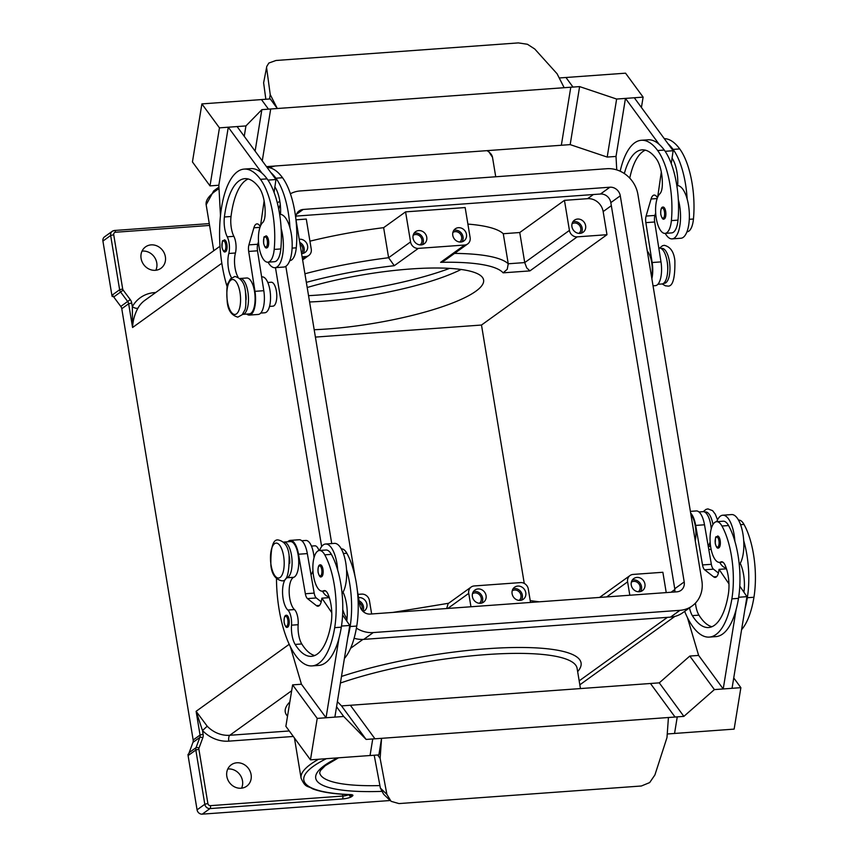 <?xml version="1.0" encoding="UTF-8"?>
<svg xmlns="http://www.w3.org/2000/svg" width="857" height="857" viewBox="0 0 857 857"><rect width="100%" height="100%" fill="white"/><g stroke="black" fill="none" stroke-linecap="round" stroke-linejoin="round"><path stroke-width="1.29" d="M308.552 295.665A125.893 26.856 170.6 0 0 317.733 295.087A125.893 26.856 170.6 0 0 449.657 268.38M224.33 239.874A5.999 2.314 85.9 0 1 226.912 244.309A5.999 2.314 85.9 0 1 225.198 251.84C224.084 252.526 223.024 251.015 222.006 247.309C222.338 237.432 222.392 242.177 224.33 239.874M260.753 313.062L264.792 312.773A17.986 6.952 -94.1 0 0 267.084 311.52A17.986 6.952 -94.1 0 0 270.094 291.219A17.986 6.952 -94.1 0 0 262.188 276.886L261.631 276.929M242.477 314.38A17.986 6.952 -94.1 0 0 242.724 314.369A17.986 6.952 -94.1 0 0 245.027 313.116A17.986 6.952 -94.1 0 0 248.027 292.815A17.986 6.952 -94.1 0 0 240.121 278.482A17.986 6.952 -94.1 0 0 239.885 278.514M242.724 314.369L249.344 313.887A17.986 6.952 -94.1 0 0 251.647 312.634A17.986 6.952 -94.1 0 0 254.647 292.333A17.986 6.952 -94.1 0 0 246.741 278L240.121 278.482M231.551 277.829A16.786 6.492 85.9 0 1 228.808 253.479A11.998 4.639 -94.1 0 0 227.244 236.811A16.786 6.492 85.9 0 1 224.405 216.982A67.167 25.956 85.9 0 1 244.823 178.663A67.167 25.956 85.9 0 1 259.125 187.629A23.985 9.277 85.9 0 1 265.124 214.25A11.998 4.639 85.9 0 1 262.649 222.616A20.386 7.884 -94.1 0 0 258.6 234.282A20.386 7.884 -94.1 0 0 267.877 262.188A20.386 7.884 -94.1 0 0 274.197 249.419A56.744 21.928 -94.1 0 0 260.474 179.338A76.766 29.674 -94.1 0 0 244.138 169.097A76.766 29.674 -94.1 0 0 221.192 209.858A76.766 29.674 -94.1 0 0 227.201 286.988M246.098 299.682A11.998 4.639 -94.1 0 0 245.723 293.33A11.998 4.639 -94.1 0 0 245.584 292.537M269.526 306.41L272.965 306.163A11.998 4.639 -94.1 0 0 276.393 291.112A11.998 4.639 -94.1 0 0 271.23 282.242L267.791 282.489M665.225 233.372A26.385 10.198 -94.1 0 0 672.124 238.889A26.385 10.198 -94.1 0 0 674.416 238A26.385 10.198 -94.1 0 0 678.316 199.638A56.744 21.928 -94.1 0 0 664.271 150.05A76.766 29.674 -94.1 0 0 659.162 144.34L625.46 98.405L616.022 156.435L616.74 169.89M665.161 151.303L673.141 150.725L672.059 158.138A23.985 9.277 85.9 0 1 677.748 184.319A11.998 4.639 85.9 0 1 677.673 185.605A26.385 10.198 85.9 0 1 687.143 198.995A26.385 10.198 85.9 0 1 683.243 237.357A26.385 10.198 85.9 0 1 680.94 238.246L672.124 238.889M663.982 219.028A5.999 2.314 -94.1 0 0 665.696 211.508A5.999 2.314 -94.1 0 0 663.114 207.073C661.315 206.901 660.543 209.376 660.79 214.507C661.925 218.321 662.986 219.831 663.982 219.028M286.474 615.262A5.999 2.314 85.9 0 1 289.055 619.697A5.999 2.314 85.9 0 1 287.341 627.228C286.356 628.02 285.295 626.521 284.16 622.707C283.903 617.576 284.685 615.09 286.474 615.262M301.782 540.756L305.831 540.456A17.986 6.952 85.9 0 1 314.037 557.618M312.955 570.719A17.986 6.952 85.9 0 1 310.995 574.779M341.3 548.898L341.45 548.887A20.386 7.884 85.9 0 1 346.828 553.236A56.744 21.928 85.9 0 1 356.758 626.06A76.766 29.674 85.9 0 1 344.407 658.487M283.517 542.095A17.986 6.952 85.9 0 1 283.763 542.063A17.986 6.952 85.9 0 1 291.905 558.453A17.986 6.952 85.9 0 1 287.17 577.768A16.786 6.492 -94.1 0 0 282.553 592.583A16.786 6.492 -94.1 0 0 287.834 610.045A11.998 4.639 85.9 0 1 291.53 625.182A16.786 6.492 -94.1 0 0 295.162 644.432A67.167 25.956 -94.1 0 0 311.445 656.333A67.167 25.956 -94.1 0 0 331.177 622.868A23.985 9.277 -94.1 0 0 328.027 594.201A11.998 4.639 -94.1 0 0 324.342 590.58A11.998 4.639 -94.1 0 0 323.603 590.794A20.386 7.884 85.9 0 1 322.339 591.159A20.386 7.884 85.9 0 1 316.961 586.82A20.386 7.884 85.9 0 1 312.966 564.442A20.386 7.884 85.9 0 1 319.393 550.494A20.386 7.884 85.9 0 1 324.76 554.833A56.744 21.928 85.9 0 1 334.691 627.656A76.766 29.674 85.9 0 1 312.141 665.9A76.766 29.674 85.9 0 1 276.479 578.679M283.763 542.063L290.384 541.581A17.986 6.952 85.9 0 1 298.525 557.971A17.986 6.952 85.9 0 1 293.79 577.286A16.786 6.492 -94.1 0 0 289.173 592.101A16.786 6.492 -94.1 0 0 294.454 609.563A11.998 4.639 85.9 0 1 298.15 624.699A16.786 6.492 -94.1 0 0 301.782 643.95A67.167 25.956 -94.1 0 0 314.712 655.541M319.393 550.494L326.014 550.012A20.386 7.884 85.9 0 1 331.38 554.361A56.744 21.928 85.9 0 1 337.69 570.087A26.385 10.198 -94.1 0 0 325.574 544.024A26.385 10.198 -94.1 0 0 323.271 544.902A26.385 10.198 -94.1 0 0 319.554 550.483M289.73 563.263A11.998 4.639 -94.1 0 0 289.355 556.911A11.998 4.639 -94.1 0 0 289.216 556.107M311.434 546.07L314.862 545.823A11.998 4.639 85.9 0 1 318.986 550.548M716.731 521.667A26.385 10.198 85.9 0 1 720.458 516.096A26.385 10.198 85.9 0 1 722.762 515.218A26.385 10.198 85.9 0 1 734.878 541.281A56.744 21.928 85.9 0 1 738.498 598.368A76.766 29.674 85.9 0 1 736.152 609.445L723.222 688.953L732.049 688.31L746.961 596.654L738.67 597.254M739.28 564.763A26.385 10.198 -94.1 0 0 740.212 563.36A26.385 10.198 85.9 0 0 743.705 540.638A26.385 10.198 -94.1 0 0 731.589 514.575L722.762 515.218M720.159 540.467A5.999 2.314 85.9 0 1 718.445 547.998C717.33 548.684 716.259 547.184 715.252 543.467C715.584 533.59 715.638 538.335 717.577 536.032A5.999 2.314 85.9 0 1 720.159 540.467M459.77 242.017A5.903 5.292 54.3 0 0 461.173 235.45A5.903 5.292 54.3 0 0 455.249 231.647A5.903 5.292 54.3 0 0 452.882 232.451M460.809 242.028A7.434 6.674 -125.7 0 1 453.299 237.132A7.434 6.674 -125.7 0 1 455.281 228.83A7.434 6.674 -125.7 0 1 458.441 227.694A7.434 6.674 -125.7 0 1 465.951 232.59A7.434 6.674 -125.7 0 1 463.969 240.892A7.434 6.674 -125.7 0 1 460.809 242.028M462.03 241.824A7.434 6.674 54.3 0 0 461.977 234.004A7.434 6.674 54.3 0 0 455.003 230.169A7.434 6.674 54.3 0 0 453.782 230.372M638.261 591.759A5.903 5.292 54.3 0 0 639.654 585.181A5.903 5.292 54.3 0 0 633.73 581.378A5.903 5.292 54.3 0 0 631.363 582.182M639.29 591.759A7.434 6.674 -125.7 0 1 631.78 586.863A7.434 6.674 -125.7 0 1 633.762 578.561A7.434 6.674 -125.7 0 1 636.922 577.425A7.434 6.674 -125.7 0 1 644.432 582.321A7.434 6.674 -125.7 0 1 642.45 590.623A7.434 6.674 -125.7 0 1 639.29 591.759M640.511 591.555A7.434 6.674 54.3 0 0 640.458 583.735A7.434 6.674 54.3 0 0 633.484 579.9A7.434 6.674 54.3 0 0 632.273 580.103M578.925 233.383A5.903 5.292 54.3 0 0 580.328 226.805A5.903 5.292 54.3 0 0 574.404 223.002A5.903 5.292 54.3 0 0 572.037 223.806M579.964 233.383A7.434 6.674 -125.7 0 1 572.455 228.487A7.434 6.674 -125.7 0 1 574.436 220.185A7.434 6.674 -125.7 0 1 577.597 219.049A7.434 6.674 -125.7 0 1 585.106 223.945A7.434 6.674 -125.7 0 1 583.124 232.258A7.434 6.674 -125.7 0 1 579.964 233.383M581.185 233.179A7.434 6.674 54.3 0 0 581.132 225.359A7.434 6.674 54.3 0 0 574.158 221.524A7.434 6.674 54.3 0 0 572.937 221.738M519.106 600.393A5.903 5.292 54.3 0 0 520.499 593.826A5.903 5.292 54.3 0 0 514.575 590.023A5.903 5.292 54.3 0 0 512.207 590.827M520.145 600.403A7.434 6.674 -125.7 0 1 512.625 595.508A7.434 6.674 -125.7 0 1 514.607 587.195A7.434 6.674 -125.7 0 1 517.767 586.07A7.434 6.674 -125.7 0 1 525.277 590.966A7.434 6.674 -125.7 0 1 523.295 599.268A7.434 6.674 -125.7 0 1 520.145 600.403M521.356 600.2A7.434 6.674 54.3 0 0 521.302 592.369A7.434 6.674 54.3 0 0 514.329 588.545A7.434 6.674 54.3 0 0 513.118 588.748M413.16 235.332A5.903 5.292 -125.7 0 1 415.527 234.529A5.903 5.292 -125.7 0 1 421.451 238.332A5.903 5.292 -125.7 0 1 420.059 244.898M421.098 244.909A7.434 6.674 -125.7 0 1 413.577 240.014A7.434 6.674 -125.7 0 1 415.559 231.701A7.434 6.674 -125.7 0 1 418.719 230.576A7.434 6.674 -125.7 0 1 426.24 235.471A7.434 6.674 -125.7 0 1 424.247 243.774A7.434 6.674 -125.7 0 1 421.098 244.909M414.07 233.254A7.434 6.674 -125.7 0 1 415.281 233.05A7.434 6.674 -125.7 0 1 422.255 236.886A7.434 6.674 -125.7 0 1 422.308 244.706M358.537 597.629A7.434 6.674 -125.7 0 1 358.89 597.586A7.434 6.674 -125.7 0 1 366.41 602.492A7.434 6.674 -125.7 0 1 364.429 610.795A7.434 6.674 -125.7 0 1 363.143 611.491M299.211 239.253A7.434 6.674 -125.7 0 1 299.564 239.221A7.434 6.674 -125.7 0 1 307.085 244.116A7.434 6.674 -125.7 0 1 305.092 252.419A7.434 6.674 -125.7 0 1 301.943 253.554A7.434 6.674 -125.7 0 1 301.578 253.565M472.496 593.697A5.903 5.292 -125.7 0 1 474.853 592.905A5.903 5.292 -125.7 0 1 480.777 596.697A5.903 5.292 -125.7 0 1 479.384 603.274M480.423 603.285A7.434 6.674 -125.7 0 1 472.903 598.379A7.434 6.674 -125.7 0 1 474.896 590.077A7.434 6.674 -125.7 0 1 478.045 588.952A7.434 6.674 -125.7 0 1 485.565 593.847A7.434 6.674 -125.7 0 1 483.584 602.15A7.434 6.674 -125.7 0 1 480.423 603.285M473.396 591.63A7.434 6.674 -125.7 0 1 474.607 591.426A7.434 6.674 -125.7 0 1 481.58 595.251A7.434 6.674 -125.7 0 1 481.634 603.071M710.71 524.655A11.998 4.639 85.9 0 1 711.031 526.327A11.998 4.639 85.9 0 1 711.31 528.49M689.499 607.87A16.786 6.492 -94.1 0 0 692.349 615.626A67.167 25.956 -94.1 0 0 708.621 627.528A67.167 25.956 -94.1 0 0 728.364 594.062A23.985 9.277 -94.1 0 0 725.204 565.395A11.998 4.639 -94.1 0 0 721.53 561.774A11.998 4.639 -94.1 0 0 720.78 561.988A20.386 7.884 85.9 0 1 719.526 562.353A20.386 7.884 85.9 0 1 714.149 558.014A20.386 7.884 85.9 0 1 710.153 535.636A20.386 7.884 85.9 0 1 716.57 521.688A20.386 7.884 85.9 0 1 721.948 526.027A56.744 21.928 85.9 0 1 731.878 598.85A76.766 29.674 85.9 0 1 709.317 637.094A76.766 29.674 85.9 0 1 684.657 611.362M320.389 564.838A5.999 2.314 85.9 0 1 322.971 569.273A5.999 2.314 85.9 0 1 321.257 576.804C320.272 577.597 319.2 576.097 318.076 572.283C317.818 567.152 318.6 564.677 320.389 564.838M322.511 591.148A26.385 10.198 -94.1 0 0 328.992 596.665M290.234 646.328L301.439 684.229L292.623 684.872L285.874 726.318L310.47 759.848L370.053 755.52L372.741 738.959L370.053 755.542L378.88 754.899L381.569 738.327L668.428 717.513L666.982 737.577L654.919 774.942L649.67 782.58L641.368 785.998L398.976 803.577L391.081 801.338L386.893 794.375L380.379 788.076L383.604 794.203L390.117 800.502M667.721 269.987A11.998 4.639 -94.1 0 0 667.399 262.745A11.998 4.639 -94.1 0 0 667.067 261.074M686.971 231.797L687.121 231.786A20.386 7.884 -94.1 0 0 693.452 219.017A56.744 21.928 -94.1 0 0 679.719 148.925A76.766 29.674 -94.1 0 0 664.282 138.652M657.93 284.256L661.979 283.967A17.986 6.952 -94.1 0 0 664.271 282.714A17.986 6.952 -94.1 0 0 667.282 262.403A17.986 6.952 -94.1 0 0 659.376 248.08L658.808 248.112M624.346 173.543A67.167 25.956 85.9 0 1 642.011 149.857A67.167 25.956 85.9 0 1 656.312 158.813A23.985 9.277 85.9 0 1 662.311 185.433A11.998 4.639 85.9 0 1 659.826 193.811A20.386 7.884 -94.1 0 0 655.787 205.476A20.386 7.884 -94.1 0 0 665.064 233.383L671.684 232.9A20.386 7.884 -94.1 0 0 678.005 220.131A56.744 21.928 -94.1 0 0 678.316 199.638M665.064 233.383A20.386 7.884 -94.1 0 0 671.385 220.613A56.744 21.928 -94.1 0 0 657.662 150.532A76.766 29.674 -94.1 0 0 641.315 140.28A76.766 29.674 -94.1 0 0 620.179 171.207M651.62 277.207A17.986 6.952 -94.1 0 0 647.281 250.994M268.509 240.314A5.999 2.314 -94.1 0 0 265.927 235.879C263.988 238.182 263.935 233.436 263.613 243.313C264.62 247.02 265.681 248.53 266.795 247.844A5.999 2.314 -94.1 0 0 268.509 240.314M267.877 262.188L274.497 261.706A20.386 7.884 -94.1 0 0 280.817 248.948A56.744 21.928 -94.1 0 0 281.139 228.444A26.385 10.198 85.9 0 1 277.24 266.806A26.385 10.198 85.9 0 1 274.936 267.695L283.763 267.052A26.385 10.198 -94.1 0 0 286.067 266.163A26.385 10.198 -94.1 0 0 289.955 227.801A56.744 21.928 -94.1 0 0 275.922 178.213A76.766 29.674 -94.1 0 0 270.801 172.503L237.1 126.568L228.273 127.211L218.835 185.241L210.008 185.883L192.439 161.93L201.888 103.901L219.456 127.854L245.927 125.925L261.867 109.642L270.694 109L268.477 109.15L261.46 99.573L270.276 98.93L277.304 108.507L270.234 94.591L269.516 98.984M270.801 172.503L275.954 179.531L274.883 186.944A23.985 9.277 85.9 0 1 280.571 213.125A11.998 4.639 85.9 0 1 280.496 214.411A26.385 10.198 85.9 0 1 289.955 227.801M280.496 214.411A26.385 10.198 -94.1 0 0 279.95 214.421L279.639 214.443M266.784 66.396L263.624 82.818L266.784 66.396L268.862 63.032L275.965 60.483L518.356 42.904L527.441 44.275L534.747 48.999L557.093 73.777L564.163 87.703L572.99 87.06L570.783 87.232L561.346 145.262L570.783 87.232L579.611 86.6L616.633 99.048L643.114 97.12L641.422 107.5M241.567 788.172A13.198 11.837 54.3 0 0 240.131 774.996A13.198 11.837 54.3 0 0 228.273 768.975A13.198 11.837 54.3 0 0 227.78 769.018M236.864 762.784A13.198 11.837 -125.7 0 1 250.19 771.482A13.198 11.837 -125.7 0 1 246.677 786.212A13.198 11.837 -125.7 0 1 241.074 788.226A13.198 11.837 -125.7 0 1 227.737 779.527A13.198 11.837 -125.7 0 1 231.261 764.798A13.198 11.837 -125.7 0 1 236.864 762.784M569.423 230.404L524.73 262.585L508.244 263.774L503.273 233.725L519.749 232.526L524.73 262.585L526.723 267.887L529.915 270.898L577.189 236.864A7.199 6.46 -125.7 0 1 569.423 230.404L564.452 200.345L587.613 198.674A14.398 12.919 -125.7 0 1 603.157 211.583L606.981 234.7L481.495 325.039L524.259 583.413M454.553 253.404A145.122 30.97 170.6 0 1 508.244 263.774L507.237 269.302L503.123 272.837L529.915 270.898M309.934 241.171A145.122 30.97 -9.4 0 1 367.685 229.869A145.122 30.97 -9.4 0 1 383.636 227.662L388.607 257.721L394.284 265.691L418.323 248.391L464.655 245.027L440.616 262.328L444.697 260.496L467.718 243.924A7.199 6.46 -125.7 0 1 464.655 245.027M307.202 287.513A116.295 24.81 -9.4 0 1 410.524 268.991A116.295 24.81 -9.4 0 1 483.594 279.993A116.295 24.81 -9.4 0 1 327.192 328.992A116.295 24.81 -9.4 0 1 314.187 329.72M309.591 301.975A116.295 24.81 170.6 0 0 322.596 301.246A116.295 24.81 170.6 0 0 461.098 269.473M155.824 270.266A13.198 11.837 54.3 0 0 154.399 257.089A13.198 11.837 54.3 0 0 142.53 251.069A13.198 11.837 54.3 0 0 142.037 251.112M155.331 270.309A13.198 11.837 -125.7 0 1 142.005 261.621A13.198 11.837 -125.7 0 1 145.519 246.891A13.198 11.837 -125.7 0 1 151.121 244.877A13.198 11.837 -125.7 0 1 164.458 253.576A13.198 11.837 -125.7 0 1 160.934 268.305A13.198 11.837 -125.7 0 1 155.331 270.309M289.28 730.967L229.772 735.285A28.784 25.828 -125.7 0 1 207.212 726.211L202.498 730.56L196.114 711.31L200.045 735.049L193.168 740.009A4.799 4.306 -125.7 0 1 192.964 742.355L199.842 737.406L196.039 747.668A4.799 4.306 54.3 0 0 195.825 750.025L204.812 804.273A4.799 4.306 54.3 0 0 209.986 808.579L342.382 798.981A7.199 1.532 170.6 0 0 351.584 796.646L352.441 796.024A7.199 1.532 170.6 0 0 350.567 794.6A142.733 30.456 -9.4 0 1 326.346 758.691M198.995 748.065A2.4 0.911 -159.7 0 0 197.26 747.529A2.4 0.911 -159.7 0 0 196.039 747.668L189.161 752.617A4.799 4.306 54.3 0 0 188.904 753.721L188.047 754.342A4.799 4.306 54.3 0 0 188.09 755.595L197.067 809.844A4.799 4.306 54.3 0 0 202.252 814.15L209.986 808.579A2.4 0.932 85.9 0 0 210.479 807.465A2.4 0.932 85.9 0 0 210.468 805.655A2.4 2.153 -125.7 0 1 207.876 803.502L198.888 749.243A2.4 2.153 -125.7 0 1 198.995 748.065L202.798 737.802A7.199 6.46 54.3 0 0 203.109 734.278L202.498 730.56A33.584 30.134 54.3 0 0 228.819 741.144L293.319 736.463M115.534 232.247A2.4 0.932 85.9 0 0 115.02 230.801A2.4 0.932 85.9 0 0 114.506 230.479A2.4 0.932 85.9 0 0 114.292 230.554A4.799 4.306 54.3 0 0 112.256 231.294L104.522 236.853A4.799 4.306 54.3 0 0 102.915 241.074L110.649 235.504L113.713 234.722A2.4 2.153 -125.7 0 1 115.534 232.247L209.579 225.434M209.279 223.602L114.506 230.479L112.256 231.294A4.799 4.306 54.3 0 0 110.649 235.504L119.626 289.752L111.892 295.322A4.799 4.306 54.3 0 0 112.246 296.511A4.799 4.306 54.3 0 0 112.256 296.554L113.124 295.933A4.799 4.306 54.3 0 0 113.724 296.972L120.794 306.442A4.799 4.306 -125.7 0 1 121.769 308.713L128.646 303.764L131.71 302.982A7.199 6.46 54.3 0 0 130.253 299.586L123.183 290.105A2.4 2.153 -125.7 0 1 122.69 288.97L113.713 234.722M113.724 296.972L120.601 292.023L127.672 301.493A4.799 4.306 -125.7 0 1 128.646 303.764L132.578 327.503L132.332 306.699A4.799 1.95 -150.9 0 0 137.988 308.081A28.784 25.828 -125.7 0 1 144.822 300.368L219.992 246.248M221.834 263.249L132.578 327.503C132.91 320.454 134.72 313.973 137.988 308.081M207.212 726.211L196.114 711.31L289.248 644.271M193.168 740.009L121.769 308.713M111.892 295.322L102.915 241.074M390.139 800.524L202.252 814.15M189.161 752.617L192.964 742.355M113.392 296.468L112.256 296.554M315.408 337.09L481.495 325.039M606.981 234.7L577.189 236.864M302.114 256.811L305.788 256.543A7.199 6.46 54.3 0 0 308.841 255.45A7.199 6.46 54.3 0 0 311.252 249.13L306.281 219.071L295.997 219.82M467.89 224.095A145.122 30.97 -9.4 0 1 503.273 233.725M383.636 227.662L405.575 211.872L465.158 207.555L470.129 237.603A7.199 6.46 -125.7 0 1 467.718 243.924M519.749 232.526L564.452 200.345M405.575 211.872L410.557 241.931A7.199 6.46 54.3 0 0 418.323 248.391M629.82 595.24L627.603 581.849A7.199 6.46 54.3 0 1 630.024 575.529A7.199 6.46 54.3 0 1 633.077 574.426L662.868 572.272L666.232 592.594M358.001 594.383L361.665 594.115A7.199 6.46 -125.7 0 1 369.431 600.564L371.649 613.966M530.526 602.439L528.308 589.048A7.199 6.46 54.3 0 0 520.542 582.589L474.2 585.952A7.199 6.46 -125.7 0 0 471.146 587.045L448.136 603.617L446.701 608.524M470.954 606.756L468.736 593.365A7.199 6.46 -125.7 0 1 471.146 587.045M266.709 68.442L270.234 94.591M265.841 99.251L263.624 82.818M268.487 109.15L564.163 87.703M559.225 77.976L565.963 77.484L572.99 87.06M266.495 166.633L570.173 144.619L579.611 86.6M268.477 109.15L261.46 99.583L201.888 103.901M270.694 109L262.263 160.859M687.143 198.995A56.744 21.928 -94.1 0 0 673.099 149.407A76.766 29.674 -94.1 0 0 667.989 143.697L634.287 97.762L625.46 98.405M570.173 144.619L607.195 157.067L616.633 99.048M607.195 157.067L616.022 156.435M565.974 77.494L625.546 73.177L643.114 97.12M255.118 151.132L261.867 109.642M244.245 136.306L245.927 125.925M210.008 185.883L219.456 127.854M228.273 127.211L261.974 173.146A76.766 29.674 -94.1 0 0 250.758 168.615L244.138 169.097M275.954 179.531L267.973 180.109M220.474 215.653L218.835 185.241M274.936 267.695A26.385 10.198 85.9 0 1 268.048 262.178M289.784 260.603L289.945 260.592A20.386 7.884 -94.1 0 0 296.265 247.823A56.744 21.928 -94.1 0 0 282.542 177.731A76.766 29.674 -94.1 0 0 267.105 167.458M659.162 144.34A76.766 29.674 -94.1 0 0 647.935 139.809A76.766 29.674 -94.1 0 0 644.657 140.527M657.673 197.153L661.304 172.086M651.866 278.707A19.186 7.413 -94.1 0 0 652.156 262.531L645.857 222.627A7.199 2.785 85.9 0 1 646.092 216.071L651.074 198.995A11.998 4.639 85.9 0 1 654.137 195.075A11.998 4.639 85.9 0 1 656.687 196.681L657.448 197.71M629.756 178.138A67.167 25.956 85.9 0 1 645.364 150.168M667.989 143.697L673.141 150.725M672.059 158.138L671.267 163.644M655.68 212.847L654.919 215.428A7.199 2.785 -94.1 0 0 654.684 221.995L660.983 261.888A19.186 7.413 85.9 0 1 655.444 285.638L653.045 285.81M380.379 788.076L374.209 755.242M667.239 733.988L734.138 729.114L740.877 687.668L714.395 689.596L683.875 716.377L675.048 717.02L650.452 683.49L350.374 705.279L374.959 738.788L372.741 738.959L381.569 738.327L380.122 758.381L386.893 794.375M377.637 754.996L380.122 758.381M674.555 733.453L677.255 716.881L674.555 733.442M668.428 717.513L677.255 716.881L675.048 717.03L650.452 683.49L659.279 682.858L689.799 656.066L698.626 655.423L723.222 688.953M374.959 738.788L366.132 739.43L343.7 716.473L317.219 718.402L310.47 759.848M659.279 682.858L683.875 716.377M689.799 656.066L714.395 689.596M733.742 677.941L740.877 687.668M736.152 609.445A76.766 29.674 85.9 0 1 715.938 636.612L709.317 637.094M698.626 655.423L687.41 617.522M350.363 705.257L341.536 705.9L337.379 701.658M341.536 705.9L366.132 739.43M336.555 706.746L343.7 716.473M301.45 684.229L326.046 717.759L334.873 717.116L349.774 625.46L341.493 626.06M292.623 684.872L317.219 718.402M326.046 717.759L338.976 638.251A76.766 29.674 85.9 0 1 318.761 665.418L312.141 665.9M325.574 544.024L334.401 543.381A26.385 10.198 85.9 0 1 346.517 569.444A26.385 10.198 85.9 0 1 343.025 592.166A26.385 10.198 85.9 0 1 342.093 593.569M342.596 614.94L346.742 621.004A23.985 9.277 -94.1 0 0 343.475 593.076A11.998 4.639 -94.1 0 0 343.025 592.166M346.742 621.004L349.774 625.46M346.517 569.444A56.744 21.928 85.9 0 1 350.138 626.531A76.766 29.674 85.9 0 1 347.803 637.619M718.402 573.022L713.485 569.155A7.199 2.785 85.9 0 1 711.353 564.302L704.508 524.784A19.186 7.413 -94.1 0 0 696.302 510.943L690.388 511.372M746.961 596.654L739.784 586.134M690.667 513.075A19.186 7.413 85.9 0 1 695.68 525.427L702.526 564.934A7.199 2.785 -94.1 0 0 704.658 569.798L713.624 576.836A11.998 4.639 -94.1 0 0 715.209 577.404A11.998 4.639 -94.1 0 0 718.734 571.426L719.066 569.359L726.49 568.812M719.066 569.359L728.953 583.842M690.913 514.575A17.986 6.952 85.9 0 1 695.252 540.788M695.456 603.092A16.786 6.492 -94.1 0 0 698.969 615.144A67.167 25.956 -94.1 0 0 711.899 626.735M743.919 592.198A23.985 9.277 -94.1 0 0 740.652 564.27A11.998 4.639 -94.1 0 0 740.212 563.36M743.705 540.638A56.744 21.928 85.9 0 1 747.325 597.725A76.766 29.674 85.9 0 1 744.979 608.813M716.57 521.688L723.19 521.206A20.386 7.884 85.9 0 1 728.568 525.545A56.744 21.928 85.9 0 1 734.878 541.281M698.958 511.95L703.008 511.65A17.986 6.952 85.9 0 1 711.224 528.812M710.142 541.913A17.986 6.952 85.9 0 1 708.182 545.973M738.477 520.092L738.638 520.081A20.386 7.884 85.9 0 1 744.005 524.43A56.744 21.928 85.9 0 1 753.946 597.254A76.766 29.674 85.9 0 1 741.584 629.681M299.736 242.413A7.434 6.674 -125.7 0 1 303.153 253.34M300.036 244.213A5.903 5.292 -125.7 0 1 301.493 253.008M359.062 600.789A7.434 6.674 -125.7 0 1 362.811 611.18M359.362 602.589A5.903 5.292 -125.7 0 1 361.74 609.938M290.405 193.778A28.784 25.828 -125.7 0 1 300.154 190.95L606.863 168.711A28.784 25.828 -125.7 0 1 637.929 194.539L701.851 580.65A28.784 25.828 -125.7 0 1 692.199 605.931L682.74 612.744A28.784 25.828 -125.7 0 1 670.517 617.126L363.797 639.376A28.784 25.828 -125.7 0 1 354.112 638.251M321.643 546.552L275.472 267.652M277.336 203.013A28.784 25.828 -125.7 0 1 278.471 202.145L279.821 201.17M674.738 591.983A9.598 8.613 54.3 0 0 674.748 588.738L610.827 202.616A9.598 8.613 54.3 0 0 600.468 194.014L295.933 216.103M355.023 576.407L295.911 219.338A9.598 8.613 -125.7 0 1 299.136 210.918A9.598 8.613 -125.7 0 1 303.207 209.451L609.927 187.212A9.598 8.613 -125.7 0 1 620.286 195.814L684.207 581.935A9.598 8.613 -125.7 0 1 680.983 590.366A9.598 8.613 -125.7 0 1 676.912 591.823L370.192 614.073A9.598 8.613 -125.7 0 1 359.833 605.46L357.283 590.023M692.199 605.931A28.784 25.828 -125.7 0 1 679.965 610.323L373.256 632.562A28.784 25.828 -125.7 0 1 356.405 628.138M346.999 618.883A28.784 25.828 -125.7 0 1 342.779 609.52M331.723 543.574L285.831 266.323M278.696 209.108A28.784 25.828 -125.7 0 1 280.282 204.652M726.168 567.859A26.385 10.198 85.9 0 1 719.687 562.342M337.69 570.087A56.744 21.928 85.9 0 1 341.311 627.174A76.766 29.674 85.9 0 1 338.976 638.251M331.766 612.648L321.889 598.165L321.546 600.232A11.998 4.639 85.9 0 1 318.022 606.21A11.998 4.639 85.9 0 1 316.437 605.642L307.47 598.604A7.199 2.785 85.9 0 1 305.349 593.751L298.504 554.233A19.186 7.413 -94.1 0 0 290.298 540.381A19.186 7.413 -94.1 0 0 287.802 541.763M299.125 539.749A19.186 7.413 85.9 0 1 307.331 553.601L314.176 593.108A7.199 2.785 -94.1 0 0 316.297 597.961L321.214 601.828M329.313 597.629L321.889 598.165M676.826 185.626L677.126 185.605A26.385 10.198 85.9 0 1 677.673 185.605M281.139 228.444A56.744 21.928 -94.1 0 0 267.095 178.856A76.766 29.674 -94.1 0 0 261.974 173.146M238.064 277.165A16.786 6.492 85.9 0 1 235.429 252.997A11.998 4.639 -94.1 0 0 233.865 236.328A16.786 6.492 85.9 0 1 231.026 216.5A67.167 25.956 85.9 0 1 248.176 178.974M274.079 192.45L274.883 186.944M260.271 226.516L259.51 225.487A11.998 4.639 -94.1 0 0 256.95 223.881A11.998 4.639 -94.1 0 0 253.886 227.801L248.916 244.877A7.199 2.785 -94.1 0 0 248.68 251.433L254.979 291.337A19.186 7.413 85.9 0 1 249.43 315.087L258.257 314.444A19.186 7.413 -94.1 0 0 263.806 290.694L257.507 250.801A7.199 2.785 85.9 0 1 257.743 244.245L258.493 241.663M249.43 315.087A19.186 7.413 85.9 0 1 246.773 314.08M264.127 200.892L260.496 225.959M283.613 556.054A17.515 6.77 85.9 0 1 280.132 577.447A17.515 6.77 85.9 0 1 271.069 565.084A17.515 6.77 85.9 0 1 274.54 543.692A17.515 6.77 85.9 0 1 283.613 556.054M704.786 512.1A17.515 6.77 85.9 0 1 712.949 524.516M710.464 545.406A17.515 6.77 85.9 0 1 708.332 546.841M225.68 244.62A5.035 1.95 -94.1 0 0 223.077 241.063A5.035 1.95 -94.1 0 0 222.07 247.223A5.035 1.95 -94.1 0 0 224.684 250.769A5.035 1.95 -94.1 0 0 225.68 244.62M239.981 292.473A17.515 6.77 -94.1 0 0 230.908 280.11A17.515 6.77 -94.1 0 0 227.426 301.503A17.515 6.77 -94.1 0 0 236.5 313.866A17.515 6.77 -94.1 0 0 239.981 292.473M660.854 214.411A5.035 1.95 -94.1 0 0 663.468 217.967A5.035 1.95 -94.1 0 0 664.464 211.818A5.035 1.95 -94.1 0 0 661.861 208.262A5.035 1.95 -94.1 0 0 660.854 214.411M284.224 622.611A5.035 1.95 85.9 0 1 285.22 616.451A5.035 1.95 85.9 0 1 287.834 620.007A5.035 1.95 85.9 0 1 286.827 626.167A5.035 1.95 85.9 0 1 284.224 622.611M343.368 553.483L346.828 553.236M287.17 577.768L293.79 577.286M324.76 554.833L331.38 554.361M718.927 540.778A5.035 1.95 85.9 0 1 717.93 546.937A5.035 1.95 85.9 0 1 715.316 543.381A5.035 1.95 85.9 0 1 716.323 537.221A5.035 1.95 85.9 0 1 718.927 540.778M722.29 561.881L720.78 561.988M318.14 572.187A5.035 1.95 85.9 0 1 319.136 566.027A5.035 1.95 85.9 0 1 321.75 569.584A5.035 1.95 85.9 0 1 320.743 575.743A5.035 1.95 85.9 0 1 318.14 572.187M663.672 283.271A17.515 6.77 -94.1 0 0 669.381 261.331A17.515 6.77 -94.1 0 0 661.154 248.519M693.452 219.017L689.307 219.317M678.005 220.131L671.385 220.613M267.288 240.624A5.035 1.95 -94.1 0 0 264.674 237.068A5.035 1.95 -94.1 0 0 263.677 243.217A5.035 1.95 -94.1 0 0 266.281 246.773A5.035 1.95 -94.1 0 0 267.288 240.624M379.908 785.58A125.893 26.856 -9.4 0 1 319.682 772.725L320.4 770.582L325.232 765.697L338.494 757.813M410.557 241.931L388.607 257.721A145.122 30.97 170.6 0 0 372.656 259.928A145.122 30.97 170.6 0 0 304.921 273.769M203.109 734.278L200.045 735.049A4.799 4.306 -125.7 0 1 199.842 737.406A2.4 0.911 -159.7 0 1 201.063 737.266A2.4 0.911 -159.7 0 1 202.798 737.802M218.931 187.072L213.65 190.961L206.162 204.78A145.122 30.97 -9.4 0 1 219.017 188.615M269.312 167.683A145.122 30.97 -9.4 0 1 274.872 166.033M348.778 794.632A4.799 1.028 -9.4 0 1 346.485 795.457A4.799 1.028 -9.4 0 1 342.854 796.046L210.468 805.655M342.564 794.278L342.854 796.046A2.4 0.932 85.9 0 1 342.875 797.867A2.4 0.932 85.9 0 1 342.382 798.981M188.09 755.595L195.825 750.025L198.888 749.243M340.411 683.04A145.122 30.97 -9.4 0 1 438.87 659.911A145.122 30.97 -9.4 0 1 485.93 654.609A145.122 30.97 -9.4 0 1 577.104 668.342L580.457 688.589M207.876 803.502L204.812 804.273L197.067 809.844M349.024 794.643A2.4 2.153 54.3 0 0 351.584 796.646M350.127 794.685A2.4 2.153 54.3 0 0 352.441 796.024M122.69 288.97L119.626 289.752A4.799 4.306 54.3 0 0 120.601 292.023L123.183 290.105M120.794 306.442L130.253 299.586M486.98 150.65A145.122 30.97 -9.4 0 1 492.518 157.367L488.083 150.564M577.65 671.642A149.921 31.988 170.6 0 0 486.883 648.749A149.921 31.988 170.6 0 0 341.482 676.452M289.837 701.958A149.921 31.988 170.6 0 0 287.524 716.184M291.669 690.721L229.772 735.285A4.799 1.853 -94.1 0 0 228.776 737.513A4.799 1.853 -94.1 0 0 228.819 741.144M155.728 292.516L154.56 292.601A33.584 30.134 54.3 0 0 132.332 306.699L131.71 302.982M154.56 292.601A4.799 1.853 -94.1 0 0 154.689 293.265M300.593 684.293L301.31 683.779M350.588 648.31L362.929 639.418M579.182 680.865L667.41 617.351M318.568 759.259A145.122 30.97 170.6 0 0 301.086 778.177C305.531 788.247 307.481 785.462 312.526 788.794C321.118 792.082 333.641 794.053 350.085 794.685A2.4 1.628 -87.8 0 0 350.567 794.6M337.679 757.877A130.682 27.885 170.6 0 0 381.515 791.386M440.616 262.328A137.934 29.427 -9.4 0 1 503.123 272.837M306.345 282.371A137.934 29.427 -9.4 0 1 394.284 265.691M305.788 256.543L302.467 258.932M587.613 198.674L593.365 194.528M671.052 592.251L674.845 589.52M603.157 211.583L611.33 205.691M627.603 581.849L606.67 596.922M468.736 593.365L447.793 608.438M651.074 198.995L657.148 198.545M646.092 216.071L654.919 215.428M645.857 222.627L654.684 221.995M652.156 262.531L660.983 261.888M664.271 150.05L657.662 150.532M679.719 148.925L673.099 149.407M713.624 576.836L716.688 576.611M704.658 569.798L713.485 569.155M702.526 564.934L711.353 564.302M695.68 525.427L704.508 524.784M698.969 615.144L692.349 615.626M728.568 525.545L721.948 526.027M738.498 598.368L731.878 598.85M744.005 524.43L740.555 524.677M753.946 597.254L747.325 597.725M674.748 588.738L684.207 581.935M296.458 214.314L303.207 209.451M600.468 194.014L609.927 187.212M610.827 202.616L620.286 195.814M670.517 617.126L679.965 610.323M363.797 639.376L373.256 632.562M334.691 627.656L341.311 627.174M323.603 590.794L325.103 590.687M295.162 644.432L301.782 643.95M291.53 625.182L298.15 624.699M287.834 610.045L294.454 609.563M350.138 626.531L356.758 626.06M307.331 553.601L298.504 554.233M314.176 593.108L305.349 593.751M316.297 597.961L307.47 598.604M319.511 605.428L316.437 605.642M260.474 179.338L267.095 178.856M274.197 249.419L280.817 248.948M224.405 216.982L231.026 216.5M227.244 236.811L233.865 236.328M228.808 253.479L235.429 252.997M275.922 178.213L282.542 177.731M292.119 248.123L296.265 247.823M263.806 290.694L254.979 291.337M257.507 250.801L248.68 251.433M257.743 244.245L248.916 244.877M259.971 227.362L253.886 227.801M237.828 317.133L242.22 314.701L244.374 310.823C245.863 309.345 246.227 303.003 245.466 291.808C244.77 283.367 241.245 278.246 234.872 276.457L230.479 278.889L228.326 282.767C226.848 284.245 226.484 290.587 227.234 301.782C227.93 310.223 231.454 315.344 237.828 317.133M281.46 580.714C275.333 579.257 271.798 574.136 270.876 565.363C270.566 547.195 273.104 538.753 278.514 540.039C284.642 541.495 288.177 546.605 289.098 555.39C289.409 573.558 286.859 581.999 281.46 580.714M717.534 519.856L715.295 514.189L712.606 510.665L707.914 508.897L706.007 509.379L703.254 511.65M659.622 248.069L662.472 245.755L664.271 245.316C670.41 246.773 673.934 251.883 674.866 260.667C675.177 278.836 672.627 287.277 667.228 285.992L665.375 285.81L662.225 283.935M711.171 549.53L708.76 549.316M722.783 562.117L719.526 562.353M206.162 204.78L213.768 250.737M350.085 794.685L350.845 794.61M301.086 778.177L294.433 737.973M495.732 176.767L492.518 157.367M448.618 603.264L392.892 612.423M530.226 600.639L539.31 601.807M630.024 575.529L599.589 597.425M579.835 684.818L674.834 616.429M308.841 255.45L302.628 259.917M641.315 140.28L647.935 139.809M325.606 590.923L322.339 591.159M290.298 540.381L299.114 539.749"/></g></svg>
